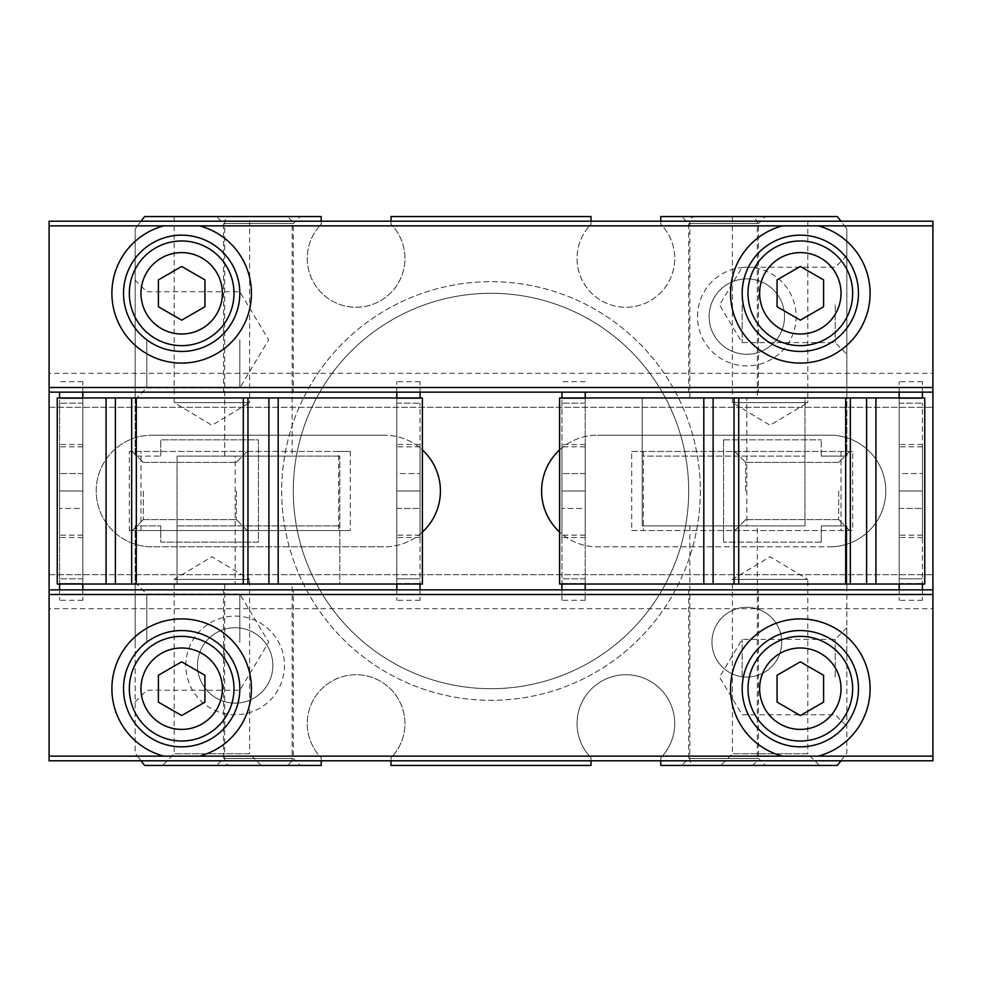 <?xml version="1.0" encoding="UTF-8"?>
<svg xmlns="http://www.w3.org/2000/svg" width="982" height="982" viewBox="0 0 982 982"><rect width="100%" height="100%" fill="white"/><g stroke="black" fill="none" stroke-linecap="round" stroke-linejoin="round"><path stroke-width="0.74" stroke-dasharray="4.91 3.68" d="M292.145 456.114L224.694 456.114L292.145 456.114L292.145 221.208L287.493 216.556L229.346 216.556L287.493 216.556M292.145 584.032L224.694 584.032L292.145 584.032L292.145 760.792L224.694 760.792L292.145 760.792L287.493 765.444L229.346 765.444L287.493 765.444M235.164 584.032L177.018 584.032L177.018 456.114L235.164 456.114L235.164 584.032L339.821 584.032L339.821 456.114L339.821 584.032L177.018 584.032L177.018 525.886L339.821 525.886L177.018 525.886L177.018 456.114L339.821 456.114L235.164 456.114M396.802 589.851L396.802 397.968L422.395 397.968L396.802 398.545L396.802 381.691L396.802 392.063L420.063 392.063L420.063 381.691L420.063 392.149M420.063 491L420.063 537.51L420.063 444.49L420.063 535.19L420.063 446.81L420.063 491L396.802 491L396.802 537.51L396.802 444.49L396.802 491L396.802 473.557L420.063 473.557L396.802 473.557L396.802 491L420.063 491M420.063 589.851L420.063 583.455L396.802 583.455L396.802 578.803L396.802 584.032L420.063 583.455L420.063 403.197L420.063 584.032M396.802 578.803L396.802 403.197L396.802 578.803L420.063 578.803L396.802 578.803M420.063 589.937L420.063 600.309L420.063 589.937L396.802 589.937L396.802 600.309L396.802 589.937L420.063 589.937M396.802 583.455L420.063 583.455L396.802 583.455M420.063 397.968L396.802 398.545L396.802 403.197L396.802 398.545L420.063 398.545L420.063 392.063L396.802 392.063M396.802 398.545L420.063 398.545L396.802 398.545M396.802 508.443L420.063 508.443L396.802 508.443L396.802 491L396.802 508.443M396.802 491L396.802 446.81L396.802 491M247.955 397.968L247.955 584.032M247.955 491L247.955 450.775L247.955 491M82.819 589.851L82.819 584.032L57.238 584.032L82.819 583.455L59.571 584.032M59.571 589.851L59.571 583.455L82.819 583.455L59.571 583.455L59.571 403.197L59.571 583.455L82.819 583.455L82.819 578.803L82.819 584.032L82.819 397.968L82.819 578.803L82.819 397.968L57.238 397.968L422.395 397.968L422.395 584.032L57.238 584.032L57.238 397.968L57.238 584.032L57.238 397.968L82.819 397.968L82.819 381.691L82.819 392.149M131.662 397.968L131.662 584.032M131.662 491L131.662 450.775L131.662 491M143.298 491L143.298 519.601L143.298 491M236.331 491L236.331 519.601L236.331 491M82.819 589.937L82.819 600.309L82.819 589.937L59.571 589.937L59.571 600.309L59.571 589.937L82.819 589.937M59.571 491L59.571 537.51L59.571 444.49L59.571 535.19L59.571 446.81L59.571 491L82.819 491L82.819 444.49L82.819 537.51L82.819 491L82.819 508.443L59.571 508.443L82.819 508.443L82.819 473.557L82.819 491L59.571 491M59.571 397.968L82.819 398.545L59.571 398.545L82.819 398.545L59.571 398.545L59.571 403.197L59.571 392.149M82.819 473.557L59.571 473.557L82.819 473.557M82.819 491L82.819 535.19L82.819 491M82.819 397.968L82.819 584.032M338.655 530.538L350.292 530.538L350.292 451.462L129.342 451.462L129.342 530.538L338.655 530.538L338.655 451.462L129.342 451.462M350.292 451.462L338.655 451.462M140.966 530.538L140.966 451.462M129.342 530.538L350.292 530.538M422.395 397.968L422.395 584.032L422.395 397.968M396.802 397.968L396.802 584.032M585.198 589.851L585.198 392.149M561.937 589.851L585.198 589.937L585.198 600.309L585.198 589.937L561.937 589.937L561.937 600.309L561.937 584.032M561.937 491L561.937 537.51L561.937 444.49L561.937 535.19L561.937 446.81L561.937 491L585.198 491L585.198 444.49L585.198 537.51L585.198 491L585.198 508.443L561.937 508.443L585.198 508.443L585.198 473.557L585.198 491L561.937 491M561.937 397.968L585.198 398.545L561.937 398.545L585.198 398.545L561.937 398.545L561.937 583.455L561.937 392.149M585.198 583.455L561.937 583.455L585.198 584.032L561.937 583.455L585.198 583.455L585.198 578.803L585.198 583.455M585.198 473.557L561.937 473.557L585.198 473.557M585.198 491L585.198 535.19L585.198 491M585.198 397.968L559.605 397.968L585.198 397.968L585.198 584.032L559.605 584.032L585.198 584.032M899.181 589.851L899.181 397.968L924.762 397.968L899.181 398.545L899.181 381.691L899.181 392.063L922.429 392.063L922.429 381.691L922.429 392.149M922.429 491L922.429 537.51L922.429 444.49L922.429 535.19L922.429 446.81L922.429 491L899.181 491L899.181 537.51L899.181 444.49L899.181 491L899.181 473.557L922.429 473.557L899.181 473.557L899.181 491L922.429 491M922.429 589.851L922.429 583.455L899.181 583.455L899.181 578.803L899.181 584.032L922.429 583.455L922.429 403.197L922.429 584.032M899.181 578.803L899.181 403.197L899.181 578.803L922.429 578.803L899.181 578.803M922.429 589.937L922.429 600.309L922.429 589.937L899.181 589.937L899.181 600.309L899.181 589.937L922.429 589.937M899.181 583.455L922.429 583.455L899.181 583.455M922.429 397.968L899.181 398.545L899.181 403.197L899.181 398.545L922.429 398.545L922.429 392.063L899.181 392.063M899.181 398.545L922.429 398.545L899.181 398.545M899.181 508.443L922.429 508.443L899.181 508.443L899.181 491L899.181 508.443M899.181 491L899.181 446.81L899.181 491M734.045 397.968L734.045 584.032M734.045 491L734.045 531.225L734.045 491M559.605 397.968L924.762 397.968L924.762 584.032L559.605 584.032L559.605 397.968M850.338 397.968L850.338 584.032M850.338 491L850.338 450.775L850.338 491M838.702 491L838.702 519.601L838.702 491M745.669 491L745.669 462.399L745.669 491M852.658 451.462L631.708 451.462L631.708 530.538L852.658 530.538L852.658 451.462L631.708 451.462M643.345 451.462L643.345 530.538M841.034 451.462L841.034 530.538M631.708 530.538L852.658 530.538M899.181 397.968L899.181 584.032M924.762 397.968L924.762 584.032L924.762 397.968M757.306 397.968L689.855 397.968L757.306 397.968L757.306 221.208L752.654 216.556L694.507 216.556L752.654 216.556M757.306 525.886L689.855 525.886L757.306 525.886L757.306 760.792L689.855 760.792L757.306 760.792L752.654 765.444L694.507 765.444L752.654 765.444M746.836 397.968L804.982 397.968L804.982 525.886L746.836 525.886L746.836 397.968L642.179 397.968L642.179 456.114L804.982 456.114L804.982 525.886L642.179 525.886L642.179 456.114L804.982 456.114L804.982 397.968L642.179 397.968L642.179 525.886L746.836 525.886M758.46 392.149L688.689 392.149L758.46 392.149L758.46 223.54L688.689 223.54L758.46 223.54L765.444 216.556L681.717 216.556L765.444 216.556M837.351 216.556L660.788 216.556L660.788 224.24A48.842 48.842 0 0 1 660.309 293.078A48.842 48.842 0 0 1 591.483 293.078A48.842 48.842 0 0 1 591.004 224.24L591.004 216.556L390.996 216.556L390.996 224.24A48.842 48.842 0 0 1 390.517 293.078A48.842 48.842 0 0 1 321.691 293.078A48.842 48.842 0 0 1 321.212 224.24L321.212 216.556L144.649 216.556A441.9 441.9 0 0 0 135.16 228.99L135.16 392.149L846.84 392.149L846.84 456.114L846.84 228.99A441.9 441.9 0 0 0 837.351 216.556M807.793 216.556L732.388 216.556L807.793 216.556L807.793 402.62L732.388 402.62L807.793 402.62L770.097 425.267L732.388 402.62L732.388 216.556M293.311 392.149L223.54 392.149L293.311 392.149L293.311 223.54L223.54 223.54L293.311 223.54L300.283 216.556L216.556 216.556L300.283 216.556M249.612 216.556L174.207 216.556L249.612 216.556L249.612 402.62L174.207 402.62L249.612 402.62L211.903 425.267L174.207 402.62L174.207 216.556M293.311 589.851L223.54 589.851L293.311 589.851L293.311 758.46L223.54 758.46L293.311 758.46L300.283 765.444L216.556 765.444L300.283 765.444M144.649 765.444L321.212 765.444L321.212 757.76A48.842 48.842 0 0 1 321.691 688.922A48.842 48.842 0 0 1 390.517 688.922A48.842 48.842 0 0 1 390.996 757.76L390.996 765.444L591.004 765.444L591.004 757.76A48.842 48.842 0 0 1 591.483 688.922A48.842 48.842 0 0 1 660.309 688.922A48.842 48.842 0 0 1 660.788 757.76L660.788 765.444L837.351 765.444A441.9 441.9 0 0 0 846.84 753.01L846.84 589.851L135.16 589.851L135.16 525.886L135.16 753.01A441.9 441.9 0 0 0 144.649 765.444M261.237 765.444L162.57 765.444L261.237 765.444L249.612 753.82L174.207 753.82L249.612 753.82L249.612 579.38L174.207 579.38L249.612 579.38L211.903 556.733L174.207 579.38L174.207 753.82L162.57 765.444M758.46 589.851L688.689 589.851L758.46 589.851L758.46 758.46L688.689 758.46L758.46 758.46L765.444 765.444L681.717 765.444L765.444 765.444M819.43 765.444L720.763 765.444L819.43 765.444L807.793 753.82L732.388 753.82L807.793 753.82L807.793 579.38L732.388 579.38L807.793 579.38L770.097 556.733L732.388 579.38L732.388 753.82L720.763 765.444M146.784 339.821L146.784 387.902L146.784 339.821M135.16 339.821L135.16 399.527L135.16 339.821M49.1 756.14L49.1 225.86L137.48 225.86A441.9 441.9 0 0 0 135.16 228.99L135.16 456.114L135.16 392.149L846.84 392.149L846.84 228.99A441.9 441.9 0 0 0 844.52 225.86L932.9 225.86L932.9 760.792L49.1 760.792L49.1 756.14L137.48 756.14A441.9 441.9 0 0 0 141.015 760.792M239.817 339.821L239.817 387.902L239.817 339.821M835.216 304.936L835.216 342.632L835.216 304.936M846.84 304.936L846.84 354.269L846.84 304.936M742.183 304.936L742.183 342.632L742.183 304.936M146.784 642.179L146.784 594.098L146.784 642.179M135.16 642.179L135.16 582.473L135.16 642.179M840.985 760.792A441.9 441.9 0 0 0 846.84 753.01L846.84 525.886L846.84 589.851L135.16 589.851L135.16 753.01A441.9 441.9 0 0 0 137.48 756.14L319.702 756.14A48.842 48.842 0 0 1 322.219 688.407A48.842 48.842 0 0 1 389.989 688.407A48.842 48.842 0 0 1 390.996 757.76L390.996 760.792M239.817 642.179L239.817 594.098L239.817 642.179M835.216 677.064L835.216 639.368L835.216 677.064M846.84 677.064L846.84 627.731L846.84 677.064M742.183 677.064L742.183 639.368L742.183 677.064M197.468 665.44A37.697 37.697 0 0 0 254.019 698.079A37.697 37.697 0 0 0 254.019 632.789A37.697 37.697 0 0 0 197.468 665.44A37.697 37.697 0 0 1 235.164 627.731A37.697 37.697 0 0 1 272.861 665.44A37.697 37.697 0 0 1 235.164 703.137A37.697 37.697 0 0 1 197.468 665.44M185.831 665.44A49.333 49.333 0 0 1 259.825 622.711A49.333 49.333 0 0 1 259.825 708.157A49.333 49.333 0 0 1 185.831 665.44M160.741 456.114L160.741 439.838L258.426 439.838L258.426 542.162L160.741 542.162L160.741 525.886L135.16 525.886L160.741 525.886L160.741 542.162L258.426 542.162L258.426 439.838L160.741 439.838L160.741 456.114L135.16 456.114L160.741 456.114M821.259 456.114L846.84 456.114L821.259 456.114L821.259 439.838L821.259 456.114M723.574 439.838L821.259 439.838L723.574 439.838L723.574 542.162L723.574 439.838M821.259 542.162L723.574 542.162L821.259 542.162L821.259 525.886L821.259 542.162M846.84 525.886L821.259 525.886L846.84 525.886M697.502 316.56A49.333 49.333 0 0 1 771.496 273.843A49.333 49.333 0 0 1 771.496 359.289A49.333 49.333 0 0 1 697.502 316.56M711.95 642.179A34.886 34.886 0 0 0 764.278 672.388A34.886 34.886 0 0 0 764.278 611.958A34.886 34.886 0 0 0 711.95 642.179A34.886 34.886 0 0 1 746.836 607.293A34.886 34.886 0 0 1 781.721 642.179A34.886 34.886 0 0 1 746.836 677.064A34.886 34.886 0 0 1 711.95 642.179M688.689 491A197.689 197.689 0 0 0 392.149 319.788A197.689 197.689 0 0 0 392.149 662.212A197.689 197.689 0 0 0 688.689 491A197.689 197.689 0 0 1 392.149 662.212A197.689 197.689 0 0 1 392.149 319.788A197.689 197.689 0 0 1 688.689 491M709.139 316.56A37.697 37.697 0 0 0 765.69 349.211A37.697 37.697 0 0 0 765.69 283.921A37.697 37.697 0 0 0 709.139 316.56A37.697 37.697 0 0 1 746.836 278.863A37.697 37.697 0 0 1 784.532 316.56A37.697 37.697 0 0 1 746.836 354.269A37.697 37.697 0 0 1 709.139 316.56M239.817 688.689A58.147 58.147 0 0 0 152.603 638.337A58.147 58.147 0 0 0 152.603 739.041A58.147 58.147 0 0 0 239.817 688.689M858.477 688.689A58.147 58.147 0 0 0 771.263 638.337A58.147 58.147 0 0 0 771.263 739.041A58.147 58.147 0 0 0 858.477 688.689M858.477 293.311A58.147 58.147 0 0 0 771.263 242.959A58.147 58.147 0 0 0 771.263 343.663A58.147 58.147 0 0 0 858.477 293.311M239.817 293.311A58.147 58.147 0 0 0 152.603 242.959A58.147 58.147 0 0 0 152.603 343.663A58.147 58.147 0 0 0 239.817 293.311M800.33 661.831L777.069 675.26L777.069 702.118L800.33 715.547L823.591 702.118L823.591 675.26L800.33 661.831M800.33 266.453L777.069 279.882L777.069 306.74L800.33 320.169L823.591 306.74L823.591 279.882L800.33 266.453M181.67 266.453L158.409 279.882L158.409 306.74L181.67 320.169L204.931 306.74L204.931 279.882L181.67 266.453M181.67 661.831L158.409 675.26L158.409 702.118L181.67 715.547L204.931 702.118L204.931 675.26L181.67 661.831M422.395 532.072A55.814 55.814 0 0 1 384.6 546.814A55.814 55.814 0 0 0 440.415 491A55.814 55.814 0 0 0 384.6 435.186A55.814 55.814 0 0 1 422.395 449.928M384.6 435.186L152.014 435.186L384.6 435.186M152.014 546.814A55.814 55.814 0 0 1 96.199 491A55.814 55.814 0 0 1 152.014 435.186A55.814 55.814 0 0 0 96.199 491A55.814 55.814 0 0 0 152.014 546.814L384.6 546.814L152.014 546.814M559.605 449.928A55.814 55.814 0 0 1 597.4 435.186A55.814 55.814 0 0 0 541.585 491A55.814 55.814 0 0 0 597.4 546.814L829.986 546.814L597.4 546.814A55.814 55.814 0 0 1 559.605 532.072M829.986 435.186L597.4 435.186L829.986 435.186A55.814 55.814 0 0 1 885.801 491A55.814 55.814 0 0 1 829.986 546.814A55.814 55.814 0 0 0 885.801 491A55.814 55.814 0 0 0 829.986 435.186M660.788 221.208L660.788 224.24A48.842 48.842 0 0 1 659.781 293.593A48.842 48.842 0 0 1 592.011 293.593A48.842 48.842 0 0 1 589.495 225.86L844.52 225.86A441.9 441.9 0 0 0 840.985 221.208M390.996 221.208L390.996 224.24A48.842 48.842 0 0 1 389.989 293.593A48.842 48.842 0 0 1 322.219 293.593A48.842 48.842 0 0 1 319.702 225.86L589.495 225.86A48.842 48.842 0 0 1 591.004 224.24L591.004 221.208M49.1 407.272L932.9 407.272L49.1 407.272M321.212 760.792L321.212 757.76A48.842 48.842 0 0 1 319.702 756.14L589.495 756.14A48.842 48.842 0 0 1 592.011 688.407A48.842 48.842 0 0 1 659.781 688.407A48.842 48.842 0 0 1 660.788 757.76L660.788 760.792M49.1 574.728L932.9 574.728L49.1 574.728M591.004 760.792L591.004 757.76A48.842 48.842 0 0 1 589.495 756.14L932.9 756.14M49.1 373.32L49.1 392.149L49.1 373.32L932.9 373.32L932.9 392.149L49.1 392.149L932.9 392.149L932.9 373.32M49.1 225.86L49.1 221.208L932.9 221.208L932.9 225.86M49.1 608.68L49.1 589.851L49.1 608.68L932.9 608.68L932.9 589.851L932.9 608.68M49.1 392.149L932.9 392.149M141.015 221.208A441.9 441.9 0 0 0 137.48 225.86L319.702 225.86A48.842 48.842 0 0 1 321.212 224.24L321.212 221.208M49.1 589.851L932.9 589.851M700.326 491A209.326 209.326 0 0 1 386.343 672.277A209.326 209.326 0 0 1 386.343 309.723A209.326 209.326 0 0 1 700.326 491A209.326 209.326 0 0 1 386.343 672.277A209.326 209.326 0 0 1 386.343 309.723A209.326 209.326 0 0 1 700.326 491M292.145 221.208L224.694 221.208L292.145 221.208M396.802 403.197L420.063 403.197L396.802 403.197M82.819 578.803L59.571 578.803L82.819 578.803M82.819 403.197L59.571 403.197L82.819 403.197M82.819 392.063L59.571 392.063L82.819 392.063M585.198 578.803L561.937 578.803L585.198 578.803M585.198 403.197L561.937 403.197L585.198 403.197M585.198 392.063L561.937 392.063L585.198 392.063M899.181 403.197L922.429 403.197L899.181 403.197M757.306 221.208L689.855 221.208L757.306 221.208M224.694 456.114L224.694 221.208L226.032 217.943L229.346 216.556M224.694 584.032L224.694 760.792L226.032 764.057L229.346 765.444M420.063 537.51L396.802 537.51M420.063 444.49L396.802 444.49M420.063 600.309L396.802 600.309M420.063 381.691L396.802 381.691M420.063 535.19L396.802 535.19M420.063 446.81L396.802 446.81M143.298 462.399L131.662 450.775L143.298 462.399L236.331 462.399L143.298 462.399M143.298 519.601L131.662 531.225L143.298 519.601L236.331 519.601L143.298 519.601M236.331 519.601L247.955 531.225L236.331 519.601M236.331 462.399L247.955 450.775L236.331 462.399M82.819 444.49L59.571 444.49M82.819 537.51L59.571 537.51M82.819 600.309L59.571 600.309M82.819 381.691L59.571 381.691M82.819 446.81L59.571 446.81M82.819 535.19L59.571 535.19M585.198 444.49L561.937 444.49M585.198 537.51L561.937 537.51M585.198 600.309L561.937 600.309M585.198 381.691L561.937 381.691M585.198 446.81L561.937 446.81M585.198 535.19L561.937 535.19M922.429 537.51L899.181 537.51M922.429 444.49L899.181 444.49M922.429 600.309L899.181 600.309M922.429 381.691L899.181 381.691M922.429 535.19L899.181 535.19M922.429 446.81L899.181 446.81M838.702 519.601L850.338 531.225L838.702 519.601L745.669 519.601L838.702 519.601M838.702 462.399L850.338 450.775L838.702 462.399L745.669 462.399L838.702 462.399M745.669 462.399L734.045 450.775L745.669 462.399M745.669 519.601L734.045 531.225L745.669 519.601M689.855 397.968L689.855 221.208L691.193 217.943L694.507 216.556M689.855 525.886L689.855 760.792L691.193 764.057L694.507 765.444M688.689 392.149L688.689 223.54L681.717 216.556M223.54 392.149L223.54 223.54L216.556 216.556M223.54 589.851L223.54 758.46L216.556 765.444M688.689 589.851L688.689 758.46L681.717 765.444M135.16 399.527L146.784 387.902L239.817 387.902L268.7 339.821L239.817 291.752L146.784 291.752L135.16 280.115M846.84 255.602L835.216 267.239L742.183 267.239L719.536 304.936L742.183 342.632L835.216 342.632L846.84 354.269M135.16 701.885L146.784 690.248L239.817 690.248L268.7 642.179L239.817 594.098L146.784 594.098L135.16 582.473M846.84 627.731L835.216 639.368L742.183 639.368L719.536 677.064L742.183 714.761L835.216 714.761L846.84 726.398"/><path stroke-width="1.47" d="M396.802 392.149L396.802 397.968M420.063 584.032L420.063 589.851M396.802 584.032L396.802 589.851M420.063 392.149L420.063 397.968M243.303 584.032L247.955 584.032L247.955 397.968L243.303 397.968L243.303 584.032L136.314 584.032L136.314 397.968L131.662 397.968L131.662 584.032L136.314 584.032M131.662 397.968L57.238 397.968L57.238 584.032L131.662 584.032M278.188 584.032L422.395 584.032L422.395 397.968L268.884 397.968L268.884 584.032L278.188 584.032L278.188 397.968M247.955 584.032L268.884 584.032M82.819 392.149L82.819 397.968M82.819 584.032L82.819 589.851M59.571 584.032L59.571 589.851M59.571 392.149L59.571 397.968M268.884 397.968L247.955 397.968M243.303 397.968L136.314 397.968M115.385 397.968L115.385 584.032M585.198 392.149L585.198 397.968M585.198 584.032L585.198 589.851M561.937 584.032L561.937 589.851M561.937 392.149L561.937 397.968M899.181 392.149L899.181 397.968M922.429 584.032L922.429 589.851M899.181 584.032L899.181 589.851M922.429 392.149L922.429 397.968M734.045 584.032L738.697 584.032L738.697 397.968L734.045 397.968L734.045 584.032L713.116 584.032L713.116 397.968L559.605 397.968L559.605 584.032L713.116 584.032M845.686 397.968L845.686 584.032L924.762 584.032L924.762 397.968L738.697 397.968M734.045 397.968L713.116 397.968M850.338 584.032L850.338 397.968M738.697 584.032L845.686 584.032M866.615 397.968L866.615 584.032M852.658 688.689A52.328 52.328 0 0 0 774.16 643.37A52.328 52.328 0 0 0 774.16 734.008A52.328 52.328 0 0 0 852.658 688.689A52.328 52.328 0 0 0 774.16 643.37A52.328 52.328 0 0 0 774.16 734.008A52.328 52.328 0 0 0 852.658 688.689M777.069 675.26L800.33 661.831L823.591 675.26L823.591 702.118L800.33 715.547L777.069 702.118L777.069 675.26M852.658 293.311A52.328 52.328 0 0 0 774.16 247.992A52.328 52.328 0 0 0 774.16 338.63A52.328 52.328 0 0 0 852.658 293.311A52.328 52.328 0 0 0 774.16 247.992A52.328 52.328 0 0 0 774.16 338.63A52.328 52.328 0 0 0 852.658 293.311M777.069 279.882L800.33 266.453L823.591 279.882L823.591 306.74L800.33 320.169L777.069 306.74L777.069 279.882M233.998 688.689A52.328 52.328 0 0 0 155.5 643.37A52.328 52.328 0 0 0 155.5 734.008A52.328 52.328 0 0 0 233.998 688.689A52.328 52.328 0 0 0 155.5 643.37A52.328 52.328 0 0 0 155.5 734.008A52.328 52.328 0 0 0 233.998 688.689M158.409 675.26L181.67 661.831L204.931 675.26L204.931 702.118L181.67 715.547L158.409 702.118L158.409 675.26M233.998 293.311A52.328 52.328 0 0 0 155.5 247.992A52.328 52.328 0 0 0 155.5 338.63A52.328 52.328 0 0 0 233.998 293.311A52.328 52.328 0 0 0 155.5 247.992A52.328 52.328 0 0 0 155.5 338.63A52.328 52.328 0 0 0 233.998 293.311M158.409 279.882L181.67 266.453L204.931 279.882L204.931 306.74L181.67 320.169L158.409 306.74L158.409 279.882M840.985 221.208A441.9 441.9 0 0 0 837.351 216.556L660.788 216.556L660.788 221.208M321.212 221.208L321.212 216.556L144.649 216.556A441.9 441.9 0 0 0 141.015 221.208M141.015 760.792A441.9 441.9 0 0 0 144.649 765.444L321.212 765.444L321.212 760.792M660.788 760.792L660.788 765.444L837.351 765.444A441.9 441.9 0 0 0 840.985 760.792M166.78 744.896A58.147 58.147 0 0 1 124.395 678.709A58.147 58.147 0 0 1 186.678 630.763A58.147 58.147 0 0 1 239.817 688.689A58.147 58.147 0 0 1 166.78 744.896M199.53 756.14A69.771 69.771 0 0 0 238.859 648.721A69.771 69.771 0 0 0 124.481 648.721A69.771 69.771 0 0 0 163.81 756.14L932.9 756.14L932.9 221.208L49.1 221.208L49.1 225.86L163.81 225.86A69.771 69.771 0 0 0 124.481 333.279A69.771 69.771 0 0 0 238.859 333.279A69.771 69.771 0 0 0 199.53 225.86L163.81 225.86M49.1 225.86L49.1 756.14L163.81 756.14M49.1 756.14L49.1 760.792L932.9 760.792L932.9 756.14M785.44 744.896A58.147 58.147 0 0 1 743.055 678.709A58.147 58.147 0 0 1 805.338 630.763A58.147 58.147 0 0 1 858.477 688.689A58.147 58.147 0 0 1 785.44 744.896M818.19 756.14A69.771 69.771 0 0 0 857.519 648.721A69.771 69.771 0 0 0 743.141 648.721A69.771 69.771 0 0 0 782.47 756.14M785.44 237.104A58.147 58.147 0 0 1 858.477 293.311A58.147 58.147 0 0 1 805.338 351.237A58.147 58.147 0 0 1 743.055 303.291A58.147 58.147 0 0 1 785.44 237.104M818.19 225.86L782.47 225.86A69.771 69.771 0 0 0 743.141 333.279A69.771 69.771 0 0 0 857.519 333.279A69.771 69.771 0 0 0 818.19 225.86L932.9 225.86M199.53 225.86L782.47 225.86M166.78 237.104A58.147 58.147 0 0 1 239.817 293.311A58.147 58.147 0 0 1 186.678 351.237A58.147 58.147 0 0 1 124.395 303.291A58.147 58.147 0 0 1 166.78 237.104M49.1 387.497L932.9 387.497M49.1 594.503L932.9 594.503M422.395 449.928A55.814 55.814 0 0 1 422.395 532.072M559.605 532.072A55.814 55.814 0 0 1 559.605 449.928M49.1 392.149L932.9 392.149M49.1 589.851L932.9 589.851M591.004 221.208L591.004 216.556L390.996 216.556L390.996 221.208M390.996 760.792L390.996 765.444L591.004 765.444L591.004 760.792M106.081 397.968L106.081 584.032M703.812 397.968L703.812 584.032M875.919 397.968L875.919 584.032M841.034 688.689A40.704 40.704 0 0 1 779.978 723.943A40.704 40.704 0 0 1 779.978 653.447A40.704 40.704 0 0 1 841.034 688.689M841.034 293.311A40.704 40.704 0 0 1 779.978 328.553A40.704 40.704 0 0 1 779.978 258.057A40.704 40.704 0 0 1 841.034 293.311M222.374 688.689A40.704 40.704 0 0 1 161.318 723.943A40.704 40.704 0 0 1 161.318 653.447A40.704 40.704 0 0 1 222.374 688.689M222.374 293.311A40.704 40.704 0 0 1 161.318 328.553A40.704 40.704 0 0 1 161.318 258.057A40.704 40.704 0 0 1 222.374 293.311"/></g></svg>
